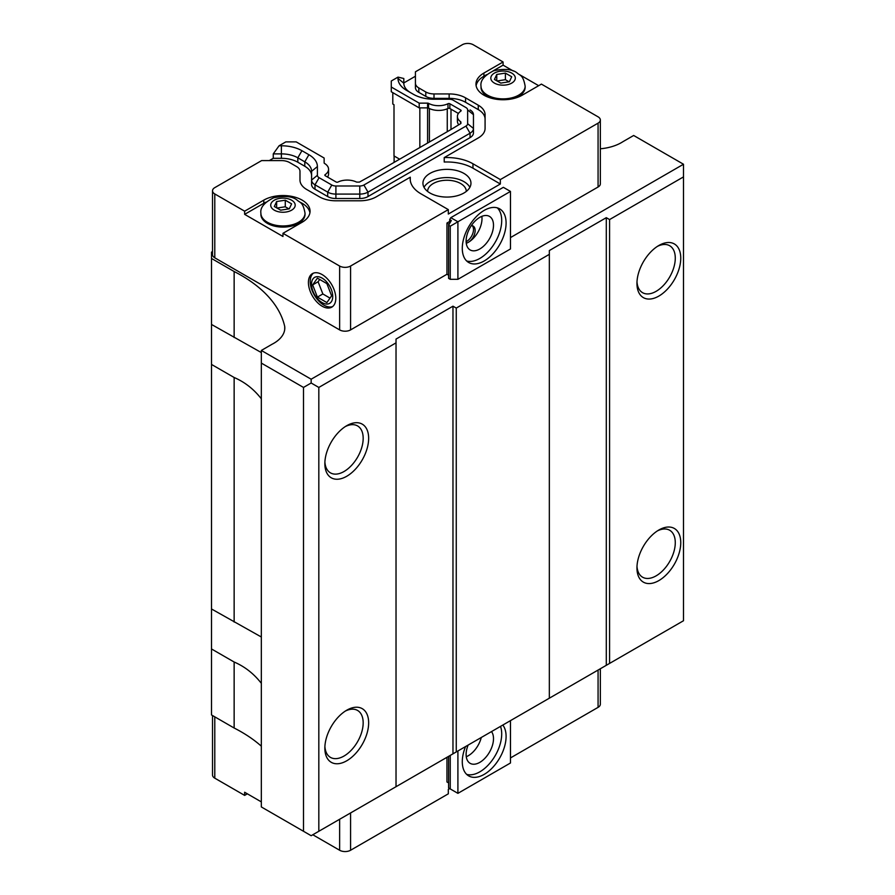 <?xml version="1.0" encoding="UTF-8"?>
<svg xmlns="http://www.w3.org/2000/svg" width="895" height="895" viewBox="0 0 895 895"><rect width="100%" height="100%" fill="white"/><g stroke="black" fill="none" stroke-linecap="round" stroke-linejoin="round"><path stroke-width="1.34" d="M350.583 812.951L350.583 850.25L448.317 793.82L448.317 789.39L449.693 788.607L451.337 789.558M448.596 756.365L448.596 787.969L457.904 793.35L457.904 750.983M450.241 755.414L450.241 788.92M510.463 720.632L510.463 762.999L457.904 793.35M448.596 225.26L451.337 220.517L449.693 219.566L450.789 217.675L457.904 221.781L450.241 226.211L448.596 225.26L448.596 278.367L450.241 279.318L450.241 226.211M510.463 191.429L510.463 248.967L457.904 279.318L457.904 221.781L510.463 191.429L503.348 187.323L450.789 217.675M449.693 219.566L449.693 223.358M449.145 224.309L446.952 223.045L446.952 274.262L350.583 329.897A7.742 4.475 180 0 1 339.63 329.897L214.789 257.816A7.742 4.475 180 0 1 212.518 254.661L212.518 190.803A7.742 4.475 0 0 0 214.789 193.958L244.637 211.186L263.801 200.122A27.107 15.651 180 0 1 293.336 196.732A27.107 15.651 180 0 1 310.062 211.186A27.107 15.651 180 0 1 302.13 222.251L282.965 233.315L282.965 236.481L244.637 214.352L244.637 211.186M448.596 275.212L446.952 274.262M472.258 225.697A9.677 5.594 -60 0 1 472.616 233.953A9.677 5.594 -60 0 1 466.127 241.672M471.363 225.596A9.677 5.594 -60 0 1 473.142 226.043A9.677 5.594 -60 0 1 474.63 233.796A9.677 5.594 -60 0 1 468.309 242.332A9.677 5.594 -60 0 1 466.25 243.149M481.846 216.355A19.354 11.176 -60 0 1 468.309 242.332A19.354 11.176 -60 0 1 466.273 243.328M466.116 241.068A19.354 11.176 -60 0 1 474.563 221.58A19.354 11.176 -60 0 1 489.487 216.4A19.354 11.176 -60 0 1 489.487 238.752A19.354 11.176 -60 0 1 470.121 249.929A19.354 11.176 -60 0 1 466.116 241.068M466.664 260.982A30.978 17.878 120 0 0 489.599 250.13A30.978 17.878 120 0 0 501.703 220.517A30.978 17.878 120 0 0 497.329 207.875M506.089 223.045A30.978 17.878 -60 0 1 492.563 254.214A30.978 17.878 -60 0 1 468.7 262.515A30.978 17.878 -60 0 1 468.7 226.748A30.978 17.878 -60 0 1 499.678 208.871A30.978 17.878 -60 0 1 506.089 223.045M481.275 737.491A19.354 11.176 -60 0 1 466.273 756.722M491.5 731.584A19.354 11.176 -60 0 1 488.267 754.105A19.354 11.176 -60 0 1 470.121 763.323A19.354 11.176 -60 0 1 466.116 754.463A19.354 11.176 -60 0 1 468.119 745.087M466.664 774.376A30.978 17.878 120 0 0 489.599 763.524A30.978 17.878 120 0 0 501.703 733.911A30.978 17.878 120 0 0 500.518 726.382M502.822 725.051A30.978 17.878 -60 0 1 506.089 736.44A30.978 17.878 -60 0 1 492.563 767.619A30.978 17.878 -60 0 1 468.7 775.909A30.978 17.878 -60 0 1 465.545 746.575M446.952 757.304L446.952 781.962L448.596 782.912M600.344 668.744L600.344 704.197A7.742 4.475 180 0 1 598.073 707.363L510.463 757.942M449.693 221.468L446.952 223.045M261.329 746.184A152.698 88.157 0 0 0 234.143 728.015L211.5 714.948L211.5 608.969L261.329 636.994M457.904 279.318L450.241 279.318M212.518 251.54L211.5 252.133L211.5 258.454L234.143 271.521A152.698 88.157 180 0 1 284.722 326.507A37.713 21.771 180 0 1 284.811 327.939A37.713 21.771 180 0 1 272.002 344.284L261.329 350.448L311.158 379.211L683.5 164.244L633.671 135.481L622.998 141.634A37.713 21.771 180 0 1 600.344 148.783M600.344 119.986A7.742 4.475 0 0 0 598.073 116.831L541.408 84.108L522.244 95.172A27.107 15.651 180 0 1 492.709 98.562A27.107 15.651 180 0 1 475.972 84.108A27.107 15.651 180 0 1 483.915 73.043L503.079 61.979L473.231 44.75A7.742 4.475 0 0 0 462.279 44.75L415.425 71.801L415.425 83.201A11.613 6.701 0 0 0 418.826 87.945L425.796 91.972A11.613 6.701 0 0 0 434.008 93.93L449.145 93.93A23.225 13.414 180 0 1 465.568 97.857L478.266 105.196A23.225 13.414 180 0 1 485.079 114.672L485.079 128.466A23.225 13.414 180 0 1 478.266 137.942L444.211 157.609A36.785 21.234 180 0 1 472.963 163.774L500.339 179.582L598.073 123.152A7.742 4.475 0 0 0 600.344 119.986L600.344 183.844A7.742 4.475 180 0 1 598.073 187.01L510.463 237.589M427.597 191.407A19.354 11.176 180 0 1 446.952 180.253A19.354 11.176 180 0 1 466.306 191.407M424.029 187.323A24.008 13.861 180 0 1 446.952 177.579A24.008 13.861 180 0 1 469.875 187.323M429.98 193.018A24.008 13.861 180 0 1 422.943 183.218A24.008 13.861 180 0 1 446.952 169.356A24.008 13.861 180 0 1 470.96 183.218A24.008 13.861 180 0 1 456.137 196.016A24.008 13.861 180 0 1 429.98 193.018M392.804 92.644L392.804 104.021L394.001 104.715L394.001 155.931L399.64 159.187M500.339 179.582L500.339 184.001L448.317 214.039L448.317 209.609L420.941 193.801A36.785 21.234 180 0 1 410.167 178.787A36.785 21.234 180 0 1 410.268 177.199L376.213 196.866A23.225 13.414 180 0 1 359.779 200.793L335.905 200.793A23.225 13.414 180 0 1 319.481 196.866L306.784 189.539A23.225 13.414 180 0 1 299.982 180.052L299.982 171.314A11.613 6.701 0 0 0 296.569 166.571L289.611 162.554A11.613 6.701 0 0 0 281.388 160.585L261.642 160.585L214.789 187.637A7.742 4.475 0 0 0 212.518 190.803M269.317 160.585L273.266 158.303L273.266 153.884L279.072 145.784L281.388 145.784A29.043 16.77 180 0 1 301.928 150.696L308.898 154.723A29.043 16.77 180 0 1 317.401 166.571L317.401 175.308L311.594 180.052L311.594 184.482A11.613 6.701 0 0 0 314.995 189.225L327.693 196.553A11.613 6.701 0 0 0 335.905 198.522L359.779 198.522A11.613 6.701 0 0 0 368.002 196.553L470.054 137.629A11.613 6.701 0 0 0 473.455 132.885L473.455 128.466L473.455 132.885M327.548 177.065A14.555 8.402 0 0 0 328.566 173.988L328.566 169.244A14.555 8.402 180 0 0 324.527 163.427A1.398 0.805 180 0 1 324.135 162.868L324.135 158.023L296.211 141.891L285.807 141.891L279.072 145.784M419.844 147.518L419.844 107.881M496.759 74.453L505.395 73.11L511.716 76.769L509.4 81.747L500.764 83.09L494.443 79.442L496.759 74.453L496.759 80.774M505.395 73.11L505.395 79.689L509.054 81.803M497.094 80.975L505.395 79.689M276.633 201.532L285.27 200.2L291.602 203.847L289.286 208.837L280.65 210.168L274.329 206.521L276.633 201.532L276.633 207.853M285.27 200.2L285.27 206.779L288.94 208.893M276.98 208.054L285.27 206.779M350.583 850.25A7.742 4.475 180 0 1 339.63 850.25L312.803 834.755M247.367 793.82L244.637 795.398L214.789 778.169A7.742 4.475 180 0 1 212.518 775.014L212.518 715.53M415.425 83.201L415.425 87.632A11.613 6.701 0 0 0 418.826 92.375L425.796 96.391A11.613 6.701 0 0 0 434.008 98.36L449.145 98.36A23.225 13.414 180 0 1 465.568 102.287L478.266 109.615A23.225 13.414 180 0 1 485.079 119.102L485.079 128.466M403.813 82.933L415.425 76.232L415.425 87.632M470.054 109.94A11.613 6.701 180 0 1 473.455 114.672L473.455 128.466L467.649 123.723L467.649 109.94A5.806 3.356 180 0 0 465.948 107.568L453.25 100.229A5.806 3.356 180 0 0 449.145 99.244L434.008 99.244A29.043 16.77 180 0 1 413.479 94.344L406.509 90.317A29.043 16.77 180 0 1 398.006 78.458L398.006 77.115L403.813 78.514L403.813 83.201A23.225 13.414 0 0 0 410.57 92.666M473.455 128.466A11.613 6.701 180 0 1 470.054 133.198L368.002 192.123A11.613 6.701 180 0 1 359.779 194.092L335.905 194.092A11.613 6.701 180 0 1 327.693 192.123L314.995 184.795A11.613 6.701 180 0 1 311.594 180.052L311.594 171.314A23.225 13.414 0 0 0 304.792 161.827L297.822 157.811A23.225 13.414 0 0 0 281.388 153.884L273.266 153.884M273.266 158.303L281.388 158.303A23.225 13.414 180 0 1 297.822 162.23L304.792 166.257A23.225 13.414 180 0 1 311.594 175.744M299.982 180.052L299.982 175.744M410.268 177.199L410.268 180.376M444.211 157.609L444.211 162.04A36.785 21.234 180 0 1 472.963 168.193L500.339 184.001M398.006 77.115L391.272 81.009L391.272 87.016L419.196 103.138L427.597 103.138A1.398 0.805 180 0 1 428.56 103.361L428.56 108.105A14.555 8.402 0 0 0 447.981 108.474L447.981 103.73A14.555 8.402 180 0 1 428.56 103.361M525.141 86.133C523.06 74.553 520.073 75.829 516.963 72.808C512.276 69.183 504.534 68.49 493.727 70.727C484.374 75.404 480.134 80.539 481.007 86.133A22.073 12.743 180 0 0 487.473 95.138A22.073 12.743 180 0 0 511.526 97.902A22.073 12.743 180 0 0 525.141 86.133L525.141 87.274A22.073 12.743 180 0 1 512.701 98.741M493.458 98.741A22.073 12.743 180 0 1 481.007 87.274L481.007 86.133M305.027 214.352A22.073 12.743 180 0 1 282.965 227.095A22.073 12.743 180 0 1 260.892 214.352L260.892 213.211A22.073 12.743 180 0 0 267.359 222.228A22.073 12.743 180 0 0 291.401 224.981A22.073 12.743 180 0 0 305.027 213.211L305.027 214.352M467.649 123.723A5.806 3.356 180 0 1 465.948 126.094L363.896 185.019A5.806 3.356 180 0 1 359.779 185.992L359.779 198.522M447.981 103.73A1.398 0.805 180 0 1 449.861 103.775L460.735 110.051A1.398 0.805 180 0 1 461.138 110.622A1.398 0.805 180 0 1 460.802 111.137A14.253 8.223 180 0 0 457.401 116.484A14.253 8.223 180 0 0 460.601 121.675A1.398 0.805 180 0 1 460.914 122.179L460.914 123.499L448.764 130.827L372.107 175.084L359.398 182.11L357.127 182.11A1.398 0.805 180 0 1 356.244 181.931A14.253 8.223 180 0 0 337.997 182.043A1.398 0.805 180 0 1 336.106 181.998L325.243 175.733A1.398 0.805 180 0 1 324.84 175.163A1.398 0.805 180 0 1 325.165 174.637L325.165 175.677M328.566 169.244A14.555 8.402 180 0 1 325.165 174.637M314.995 189.225L314.995 184.795L319.101 177.68A5.806 3.356 180 0 1 317.401 175.308M319.101 177.68L331.799 185.019L327.693 192.123L327.693 196.553M335.905 198.522L335.905 185.992A5.806 3.356 180 0 1 331.799 185.019M335.905 185.992L359.779 185.992M457.401 116.484L457.401 121.217A14.253 8.223 0 0 0 458.766 124.741M447.981 108.474A1.398 0.805 0 0 1 449.861 108.519L458.397 113.452M428.56 108.105A1.398 0.805 0 0 0 427.597 107.881L427.597 103.138M391.272 87.016L391.272 91.76L419.196 107.881L427.597 107.881L427.586 143.055M419.196 107.881L419.196 103.138M460.914 123.499L460.914 122.179M244.637 795.398L244.637 792.243L261.329 801.886M492.876 71.029L503.079 65.145L513.283 71.029M519.536 74.643L538.667 85.685M476.118 85.685A27.107 15.651 180 0 1 483.915 76.209L486.611 74.643M503.079 61.979L503.079 65.145M244.637 214.352L263.801 203.288A27.107 15.651 180 0 1 266.039 202.125M299.881 202.125A27.107 15.651 180 0 1 309.927 212.775M282.965 233.315L339.63 266.039A7.742 4.475 0 0 0 350.583 266.039L448.317 209.609M317.401 297.106L312.657 284.89L317.401 278.144L326.876 283.614L331.62 295.842L326.876 302.588L317.401 297.106L322.849 293.963L318.105 281.746L319.694 279.475M330.02 298.113L322.849 293.963M312.657 284.89L318.105 281.746M313.373 273.165A19.354 11.176 -120 0 0 310.229 281.433A19.354 11.176 -120 0 0 318.094 300.284A19.354 11.176 -120 0 0 332.649 306.549M311.527 284.241A15.002 8.659 -120 0 0 327.436 304.031A15.002 8.659 -120 0 0 327.436 282.82A15.002 8.659 -120 0 0 311.527 284.241M308.417 282.473A19.354 11.176 60 0 1 312.433 273.613A19.354 11.176 60 0 1 331.788 284.789A19.354 11.176 60 0 1 331.788 307.142A19.354 11.176 60 0 1 316.875 301.962A19.354 11.176 60 0 1 308.417 282.473M636.994 566.289A27.107 15.651 120 0 0 642.565 577.197A27.107 15.651 120 0 0 656.113 575.854A27.107 15.651 120 0 0 673.823 551.969A27.107 15.651 120 0 0 669.673 530.254A27.107 15.651 120 0 0 657.445 530.88M658.854 580.587A30.978 17.878 -60 0 1 636.949 567.945A30.978 17.878 -60 0 1 658.854 530.008A30.978 17.878 -60 0 1 680.759 542.661A30.978 17.878 -60 0 1 658.854 580.587M324.896 746.475A27.107 15.651 120 0 0 330.456 757.383A27.107 15.651 120 0 0 344.016 756.04A27.107 15.651 120 0 0 361.714 732.155A27.107 15.651 120 0 0 357.564 710.44A27.107 15.651 120 0 0 345.336 711.077M346.745 760.784A30.978 17.878 -60 0 1 324.851 748.142A30.978 17.878 -60 0 1 346.745 710.205A30.978 17.878 -60 0 1 368.65 722.847A30.978 17.878 -60 0 1 346.745 760.784M658.854 245.487L658.854 245.487A30.978 17.878 -60 0 1 680.759 258.14A30.978 17.878 -60 0 1 658.854 296.077A30.978 17.878 -60 0 1 636.949 283.424A30.978 17.878 -60 0 1 658.854 245.487L658.854 245.487M657.445 246.36A27.107 15.651 -60 0 1 669.673 245.733A27.107 15.651 -60 0 1 669.673 277.025A27.107 15.651 -60 0 1 642.565 292.676A27.107 15.651 -60 0 1 636.994 281.768M346.745 425.684L346.745 425.684A30.978 17.878 -60 0 1 368.65 438.326A30.978 17.878 -60 0 1 346.745 476.263A30.978 17.878 -60 0 1 324.851 463.621A30.978 17.878 -60 0 1 346.745 425.684L346.745 425.684M345.336 426.557A27.107 15.651 -60 0 1 357.564 425.919A27.107 15.651 -60 0 1 357.564 457.222A27.107 15.651 -60 0 1 330.456 472.862A27.107 15.651 -60 0 1 324.896 461.965M234.143 622.036L234.143 377.5L211.5 364.433L211.5 324.449L261.004 352.384M261.004 398.387C253.598 388.989 244.637 382.02 234.143 377.5M234.143 337.516L234.143 271.521M284.722 329.371L284.722 326.507M261.004 682.907C253.598 673.499 244.637 666.54 234.143 662.02L211.5 648.953M683.5 164.244L683.5 176.897L609.573 219.566L606.295 217.675L549.34 250.544L549.34 254.348L456.26 308.081L452.971 306.191L396.026 339.071L396.026 342.863L318.821 387.434L311.158 383.004L303.494 387.434L303.494 831.276L261.329 806.943L261.329 350.448M211.5 608.969L211.5 364.433M211.5 324.449L211.5 258.454M311.158 383.004L311.158 379.211M303.494 831.276L311.158 835.706L683.5 620.738L683.5 176.897M549.34 698.189L549.34 254.348M456.26 751.934L456.26 308.081M606.295 665.309L606.295 217.675M609.573 663.419L609.573 219.566M318.821 831.276L318.821 387.434M303.494 387.434L261.329 363.09M452.971 753.825L452.971 306.191M396.026 786.705L396.026 342.863M234.143 728.015L234.143 662.02M394.113 162.375L394.113 155.998M598.073 670.053L598.073 707.363M465.568 97.857L465.568 102.287M449.145 93.93L449.145 98.36M434.008 93.93L434.008 98.36M425.796 91.972L425.796 96.391M418.826 87.945L418.826 92.375M465.948 126.094L470.054 133.198L470.054 137.629M363.896 185.019L368.002 192.123L368.002 196.553M308.898 154.723L304.792 161.827L304.792 166.257M301.928 150.696L297.822 157.811L297.822 162.23M281.388 145.784L281.388 158.303M472.963 163.774L472.963 168.193M478.266 105.196L478.266 109.615M494.42 83.101A12.239 7.059 180 0 1 499.913 71.276A12.239 7.059 180 0 1 514.894 79.935A12.239 7.059 180 0 1 494.42 83.101M274.306 210.18A12.239 7.059 180 0 1 279.788 198.366A12.239 7.059 180 0 1 294.779 207.013A12.239 7.059 180 0 1 274.306 210.18M467.649 109.94L473.455 114.672M403.813 83.201L398.006 78.458M449.861 108.519L449.861 103.775M460.735 111.193L460.735 110.051M460.601 123.678L460.601 121.675M311.594 171.314L317.401 166.571M483.915 73.043L483.915 76.209M263.801 200.122L263.801 203.288M214.789 716.839L214.789 778.169M339.63 819.272L339.63 850.25M598.073 187.01L598.073 123.152M350.583 329.897L350.583 266.039M339.63 329.897L339.63 266.039M214.789 257.816L214.789 193.958M450.99 129.227L450.99 109.168M447.265 131.699L447.265 108.798M429.399 142.014L429.399 108.53M305.027 213.211C302.935 201.632 299.959 202.908 296.849 199.887C292.162 196.273 284.409 195.58 273.613 197.806C264.26 202.494 260.02 207.629 260.892 213.211"/></g></svg>
